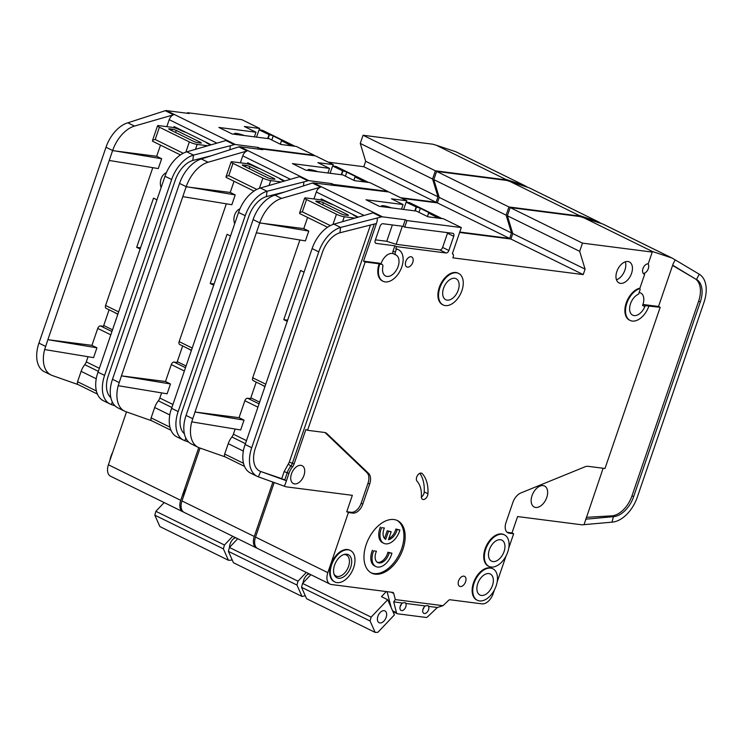 <?xml version="1.0" encoding="UTF-8"?>
<svg xmlns="http://www.w3.org/2000/svg" width="743" height="743" viewBox="0 0 743 743"><rect width="100%" height="100%" fill="white"/><g stroke="black" fill="none" stroke-linecap="round" stroke-linejoin="round"><path stroke-width="1.11" d="M308.364 170.491A8.777 1.421 -161.1 0 1 307.974 169.813A8.777 1.421 -161.1 0 1 310.045 169.59A8.777 1.421 -161.1 0 1 317.855 171.707M307.165 574.794A6.585 4.031 -63.8 0 1 309.627 574.079M303.06 582.911A8.34 5.099 -63.8 0 1 303.655 580.181A8.34 5.099 -63.8 0 1 307.686 574.367A8.34 5.099 -63.8 0 1 308.782 573.661M186.205 488.541A17.553 10.736 116.2 0 0 184.505 492.479A17.553 10.736 116.2 0 0 183.475 496.51M234.677 223.773A10.532 8.164 97.3 0 1 234.63 215.043A10.532 8.164 97.3 0 1 239.98 208.783M226.336 203.823L179.156 341.622A2.926 1.792 116.2 0 0 179.695 344.483L191.378 350.232M234.045 181.283L230.228 192.456L235.215 194.898L186.196 186.679A29.265 17.897 116.2 0 1 208.031 162.253L247.131 150.959A5.851 3.576 -63.8 0 0 242.757 155.844L240.379 162.81M235.215 194.898L231.844 204.734L182.797 196.626L121.434 375.856L165.494 381.512L171.299 364.572L184.283 370.961M213.659 285.173L210.223 283.482L227.061 234.305L230.488 235.995M247.308 163.841L247.688 162.726L284.755 180.958M185.416 367.655L174.066 362.073L177.001 362.454L182.657 345.941M177.28 361.655L186.001 365.946M184.375 433.726A23.414 14.312 -63.8 0 1 181.821 412.021L248.886 216.167A23.414 14.312 -63.8 0 1 266.347 196.626L267.043 191.267A29.265 17.897 116.2 0 0 245.209 215.693L178.153 411.548A29.265 17.897 116.2 0 0 183.605 440.172L176.955 436.903A29.265 17.897 -63.8 0 1 170.546 411.446L238.559 212.424A29.265 17.897 -63.8 0 1 260.394 187.998L299.494 176.695L307.797 180.781A5.851 3.576 116.2 0 1 308.977 180.679L239.989 146.761A5.851 3.576 116.2 0 0 238.819 146.873L247.131 150.959M174.066 362.073A2.926 1.792 116.2 0 0 171.299 364.572M169.794 414.928L154.683 407.508A14.043 8.591 -63.8 0 1 158.324 400.821A5.851 3.576 116.2 0 0 159.838 398.044L161.602 392.889M151.73 420.779L125.799 411.668A29.265 17.897 116.2 0 1 124.592 411.158A29.265 17.897 116.2 0 1 118.183 385.701L167.119 393.799L170.481 383.964L165.494 381.512M230.228 192.456L186.159 186.79L182.797 196.626M238.819 146.873L201.381 158.983A29.265 17.897 116.2 0 0 179.546 183.41L112.49 379.274A29.265 17.897 116.2 0 0 117.942 407.888L124.592 411.158M118.202 385.71L121.434 375.856L170.481 383.964M191.304 350.445L188.174 348.653M151.553 420.687L151.795 420.798A2.926 1.792 -63.8 0 1 151.674 420.752A2.926 1.792 -63.8 0 1 151.126 417.882L154.683 407.508M272.895 482.077L254.273 536.483L181.961 500.94L200.062 448.075M183.605 440.172A29.265 17.897 116.2 0 0 184.812 440.673L185.889 438.203M210.223 283.482L214.068 283.975M181.961 500.94A11.702 7.161 116.2 0 0 184.143 512.382L256.446 547.935A11.702 7.161 116.2 0 0 257.097 548.195M260.895 149.445L261.099 148.869L315.441 155.854L333.31 164.64L317.893 162.652L329.53 168.373L292.436 163.609L305.735 170.147L342.82 174.911L354.457 180.633L369.884 182.611L387.753 191.397L333.403 184.422L333.059 185.434M437.348 202.885L439.215 197.415L433.819 179.611L506.122 215.164L511.528 232.968L509.661 238.429L437.348 202.885L401.833 198.316M433.819 179.611L436.624 171.41L508.927 206.963L578.704 215.925L577.042 215.108L578.871 215.34L509.893 181.431L529.239 187.849A5.851 3.576 -63.8 0 1 529.518 187.97A5.851 3.576 -63.8 0 1 529.666 188.044L537.978 192.131M509.893 181.431L506.392 180.373L436.624 171.41M254.273 536.483A11.702 7.161 116.2 0 0 256.446 547.935M506.122 215.164L508.927 206.963M509.661 238.429L459.778 232.03M188.676 442.076L184.812 440.673M303.432 185.666L303.924 181.905L307.797 180.781M260.394 187.998L267.043 191.267L303.924 181.905M284.485 192.019L266.347 196.626M331.202 185.193L331.74 183.605L308.977 180.679M331.74 183.605L333.403 184.422M239.989 146.761L262.762 149.687L261.099 148.869M332.836 166.042L333.31 164.64M327.942 172.998L329.53 168.373M601.282 223.513L598.654 221.962A5.851 3.576 116.2 0 0 598.505 221.878A5.851 3.576 116.2 0 0 598.226 221.767L529.239 187.849M578.871 215.34L598.226 221.767M511.528 232.968L439.215 197.415M253.995 191.09L226.039 177.345L226.188 176.314L228.77 175.664L256.79 189.437M228.389 551.343L233.441 562.73L302.011 596.443L296.959 585.047L228.389 551.343L229.429 547.461L297.999 581.175L296.959 585.047M368.556 182.444L336.523 166.692A8.777 5.368 116.2 0 0 335.464 166.376L332.585 166.014L330.096 173.277M332.585 166.014L342.932 170.964A2.926 0.474 -161.1 0 1 346.767 172.181L355.228 176.342A2.926 0.474 -161.1 0 1 356.083 177.02A2.926 0.474 -161.1 0 1 355.395 177.094L364.999 181.942L367.878 182.314A8.777 5.368 -63.8 0 1 368.407 182.425M245.422 166.813L245.924 165.327L242.989 164.955A2.926 0.474 18.9 0 0 242.302 165.03A2.926 0.474 18.9 0 0 243.23 165.735L267.331 177.586A2.926 0.474 18.9 0 0 271.251 178.849L274.186 179.221A2.926 0.474 -161.1 0 0 274.873 179.147A2.926 0.474 -161.1 0 0 273.944 178.441L249.843 166.59L249.137 168.642M305.289 595.775L302.011 596.443M297.999 581.175L306.292 572.444M237.723 538.731L229.429 547.461M279.164 178.209A11.702 1.895 -161.1 0 0 282.684 180.465L283.092 180.67A5.851 0.947 -161.1 0 1 284.021 181.171M269.05 185.499L270.721 180.586A5.851 0.947 -161.1 0 1 262.901 178.079L232.977 163.367A5.851 0.947 -161.1 0 1 231.11 161.946A5.851 0.947 -161.1 0 1 232.494 161.798L245.348 163.441A5.851 0.947 -161.1 0 1 253.177 165.958L253.586 166.163A11.702 1.895 -161.1 0 0 260.022 168.8M355.228 176.342L353.863 180.335M345.393 176.175L346.767 172.181M245.924 165.327A2.926 0.474 -161.1 0 1 249.843 166.59M270.721 180.586L281.318 181.951M342.56 170.909L341.26 174.707M355.024 177.038L353.891 180.354M234.816 134.325A8.777 1.421 -161.1 0 1 234.416 133.647A8.777 1.421 -161.1 0 1 236.488 133.424A8.777 1.421 -161.1 0 1 244.298 135.542M233.608 538.629A6.585 4.031 -63.8 0 1 236.07 537.913M229.466 547.424A8.34 5.099 -63.8 0 1 230.098 544.015A8.34 5.099 -63.8 0 1 234.129 538.201A8.34 5.099 -63.8 0 1 235.225 537.505M112.648 452.376A17.553 10.736 116.2 0 0 110.958 456.323A17.553 10.736 116.2 0 0 109.918 460.344M161.12 187.607A10.532 8.164 97.3 0 1 161.073 178.877A10.532 8.164 97.3 0 1 166.423 172.617M152.779 167.667L105.599 305.457A2.926 1.792 116.2 0 0 106.147 308.326L117.821 314.066M160.497 145.126L156.671 156.29L161.658 158.742L112.648 150.523A29.265 17.897 116.2 0 1 134.474 126.087L173.574 114.793A5.851 3.576 -63.8 0 0 169.209 119.679L166.822 126.644M161.658 158.742L158.287 168.577L109.24 160.46L47.877 339.69L91.937 345.346L97.742 328.406L110.726 334.796M140.102 249.007L136.675 247.317L153.504 198.14L156.94 199.83M173.751 127.675L174.131 126.57L211.198 144.792M111.859 331.489L100.509 325.917L103.453 326.288L109.1 309.775M103.723 325.49L112.444 329.781M110.818 397.57A23.414 14.312 -63.8 0 1 108.274 375.865L175.329 180.001A23.414 14.312 -63.8 0 1 192.79 160.46L193.486 155.101A29.265 17.897 116.2 0 0 171.652 179.527L104.596 375.391A29.265 17.897 116.2 0 0 110.048 404.006L103.398 400.737A29.265 17.897 -63.8 0 1 96.989 375.28L165.002 176.258A29.265 17.897 -63.8 0 1 186.837 151.832L225.937 140.538L234.249 144.625A5.851 3.576 116.2 0 1 235.42 144.513L166.441 110.596A5.851 3.576 116.2 0 0 165.262 110.707L173.574 114.793M100.509 325.917A2.926 1.792 116.2 0 0 97.742 328.406M96.237 378.772L81.126 371.342A14.043 8.591 -63.8 0 1 84.767 364.664A5.851 3.576 116.2 0 0 86.281 361.878L88.045 356.724M78.173 384.614L52.242 375.503A29.265 17.897 116.2 0 1 51.035 374.992A29.265 17.897 116.2 0 1 44.636 349.544L93.562 357.634L96.924 347.798L91.937 345.346M156.671 156.29L112.602 150.625L109.24 160.46M165.262 110.707L127.824 122.818A29.265 17.897 116.2 0 0 105.998 147.253L38.933 343.108A29.265 17.897 116.2 0 0 44.385 371.732L51.035 374.992M44.645 349.544L47.877 339.69L96.924 347.798M117.747 314.28L114.617 312.487M78.006 384.521L78.238 384.633A2.926 1.792 -63.8 0 1 78.117 384.586A2.926 1.792 -63.8 0 1 77.569 381.726L81.126 371.342M198.762 447.602L180.716 500.327L108.404 464.774L126.505 411.91M110.048 404.006A29.265 17.897 116.2 0 0 111.255 404.517L112.342 402.037M136.675 247.317L140.511 247.818M108.404 464.774A11.702 7.161 116.2 0 0 110.586 476.226L182.889 511.769A11.702 7.161 116.2 0 0 183.54 512.029M187.347 113.289L187.542 112.704L241.884 119.688L259.753 128.474L244.336 126.496L255.973 132.208L218.879 127.452L232.178 133.991L269.272 138.746L280.9 144.467L296.327 146.455L314.196 155.241L259.855 148.256L259.502 149.269M363.791 166.72L365.667 161.259L360.262 143.445L432.565 178.998L437.971 196.802L436.104 202.272L363.791 166.72L328.276 162.16M360.262 143.445L363.067 135.254L435.379 170.797L505.147 179.76L503.485 178.942L505.314 179.184L436.336 145.266L455.682 151.693A5.851 3.576 -63.8 0 1 455.961 151.804A5.851 3.576 -63.8 0 1 456.109 151.878L464.421 155.965M436.336 145.266L432.835 144.216L363.067 135.254M180.716 500.327A11.702 7.161 116.2 0 0 182.889 511.769M432.565 178.998L435.379 170.797M436.104 202.272L400.579 197.703M115.128 405.91L111.255 404.517M229.875 149.51L230.367 145.739L234.249 144.625M186.837 151.832L193.486 155.101L230.367 145.739M210.928 155.854L192.79 160.46M257.645 149.027L258.192 147.439L235.42 144.513M258.192 147.439L259.855 148.256M166.441 110.596L189.205 113.521L187.542 112.704M259.279 129.876L259.753 128.474M254.385 136.842L255.973 132.208M527.734 187.347L525.097 185.796A5.851 3.576 116.2 0 0 524.948 185.722A5.851 3.576 116.2 0 0 524.669 185.601L455.682 151.693M505.314 179.184L524.669 185.601M437.971 196.802L365.667 161.259M180.438 154.925L152.482 141.189L152.631 140.148L155.213 139.498L183.233 153.272M154.832 515.178L159.884 526.564L228.454 560.278L223.402 548.891L154.832 515.178L155.872 511.305L224.442 545.009L223.402 548.891M294.999 146.278L262.976 130.536A8.777 5.368 116.2 0 0 261.907 130.22L259.028 129.849L256.539 137.111M259.028 129.849L269.375 134.799A2.926 0.474 -161.1 0 1 273.21 136.015L281.671 140.176A2.926 0.474 -161.1 0 1 282.535 140.854A2.926 0.474 -161.1 0 1 281.838 140.929L291.442 145.786L294.321 146.148A8.777 5.368 -63.8 0 1 294.85 146.26M171.865 130.657L172.367 129.171L169.432 128.79A2.926 0.474 18.9 0 0 168.745 128.864A2.926 0.474 18.9 0 0 169.673 129.579L193.774 141.43A2.926 0.474 18.9 0 0 197.694 142.684L200.629 143.065A2.926 0.474 -161.1 0 0 201.316 142.99A2.926 0.474 -161.1 0 0 200.387 142.275L176.286 130.424L175.58 132.477M231.955 559.377L231.184 560.194L228.454 560.278M224.442 545.009L232.745 536.279M164.175 502.565L155.872 511.305M205.607 142.043A11.702 1.895 -161.1 0 0 209.127 144.3L209.535 144.504A5.851 0.947 -161.1 0 1 210.464 145.006M195.493 149.334L197.174 144.43A5.851 0.947 -161.1 0 1 189.344 141.913L159.42 127.202A5.851 0.947 -161.1 0 1 157.553 125.781A5.851 0.947 -161.1 0 1 158.937 125.632L171.791 127.285A5.851 0.947 -161.1 0 1 179.62 129.793L180.038 129.997A11.702 1.895 -161.1 0 0 186.474 132.635M281.671 140.176L280.306 144.179M271.836 140.009L273.21 136.015M172.367 129.171A2.926 0.474 -161.1 0 1 176.286 130.424M197.174 144.43L207.761 145.786M269.003 134.752L267.703 138.551M281.476 140.882L280.334 144.188M424.123 607.059A4.393 2.684 -63.8 0 1 423.974 607.533A4.393 2.684 -63.8 0 1 422.897 609.548M391.199 592.199L393.725 593.443L395.295 599.573L442.995 605.694L437.348 607.486L428.572 606.362C428.655 605.545 427.55 605.406 425.265 605.935A4.393 2.684 116.2 0 0 423.036 609.074A4.393 2.684 116.2 0 0 423.854 613.365A4.393 2.684 116.2 0 0 428.544 609.78A4.393 2.684 116.2 0 0 428.572 606.362L428.284 605.759M401.35 604.133A4.393 2.684 -63.8 0 1 401.211 604.607A4.393 2.684 -63.8 0 1 400.124 606.622M425.265 605.935L405.799 603.437C405.882 602.619 404.786 602.48 402.492 603.01A4.393 2.684 116.2 0 0 400.273 606.149A4.393 2.684 116.2 0 0 401.09 610.44A4.393 2.684 116.2 0 0 405.78 606.855A4.393 2.684 116.2 0 0 405.799 603.437L405.52 602.842M504.06 551.585A11.702 7.161 -63.8 0 1 491.55 561.151A11.702 7.161 -63.8 0 1 489.368 549.699A11.702 7.161 -63.8 0 1 501.878 540.142A11.702 7.161 -63.8 0 1 504.06 551.585M492.46 585.465A11.702 7.161 -63.8 0 1 479.95 595.022A11.702 7.161 -63.8 0 1 477.768 583.58A11.702 7.161 -63.8 0 1 490.278 574.014A11.702 7.161 -63.8 0 1 492.46 585.465M373.664 550.869L376.441 551.232L373.664 550.869A14.628 8.944 116.2 0 0 373.153 552.235A14.628 8.944 116.2 0 0 375.874 566.538A14.628 8.944 116.2 0 0 391.515 554.594A14.628 8.944 116.2 0 0 391.933 553.219L387.911 552.244A10.244 6.26 -63.8 0 1 387.512 553.619A10.244 6.26 -63.8 0 1 377.221 562.237M376.441 551.232A10.244 6.26 116.2 0 0 375.902 552.588A10.244 6.26 116.2 0 0 377.815 562.6A10.244 6.26 116.2 0 0 388.756 554.232A10.244 6.26 116.2 0 0 389.156 552.857L391.933 553.219M372.419 550.257A14.628 8.944 116.2 0 0 371.909 551.622A14.628 8.944 116.2 0 0 374.63 565.925L375.874 566.538M381.614 527.651L384.391 528.004L381.614 527.651A14.628 8.944 116.2 0 0 381.103 529.007A14.628 8.944 116.2 0 0 383.825 543.319A14.628 8.944 116.2 0 0 399.465 531.366A14.628 8.944 116.2 0 0 399.883 529.991L395.861 529.025A10.244 6.26 -63.8 0 1 388.858 538.554M380.37 527.038A14.628 8.944 116.2 0 0 379.859 528.394A14.628 8.944 116.2 0 0 382.58 542.706L383.825 543.319M384.391 528.004A10.244 6.26 116.2 0 0 383.852 529.36A10.244 6.26 116.2 0 0 385.71 539.353L388.44 531.375L391.189 531.728L388.459 539.706A10.244 6.26 116.2 0 0 397.106 529.638L399.883 529.991M350.715 567.262A12.872 7.876 -63.8 0 1 342.458 577.497A12.872 7.876 -63.8 0 1 334.396 575.017A12.872 7.876 -63.8 0 1 334.554 565.182A12.872 7.876 -63.8 0 1 344.566 554.334A12.872 7.876 -63.8 0 1 350.715 567.262M343.73 554.575A11.702 7.161 -63.8 0 1 346.359 555.012A11.702 7.161 -63.8 0 1 348.541 566.454A11.702 7.161 -63.8 0 1 336.031 576.02A11.702 7.161 -63.8 0 1 334.081 574.2M458.245 290.141A11.702 7.161 -63.8 0 1 445.735 299.708A11.702 7.161 -63.8 0 1 443.552 288.256A11.702 7.161 -63.8 0 1 456.063 278.699A11.702 7.161 -63.8 0 1 458.245 290.141M391.412 207.873A8.777 1.421 18.9 0 0 383.602 205.755A8.777 1.421 18.9 0 0 381.531 205.969A8.777 1.421 18.9 0 0 381.921 206.647M386.165 617.34A6.585 4.031 -63.8 0 1 379.125 622.718A6.585 4.031 -63.8 0 1 377.899 616.281A6.585 4.031 -63.8 0 1 384.939 610.904A6.585 4.031 -63.8 0 1 386.165 617.34M382.134 264.452L379.849 263.328A2.926 1.792 116.2 0 0 379.497 263.226L381.781 264.35A2.926 1.792 116.2 0 1 382.134 264.452A2.926 1.792 116.2 0 1 382.831 266.765A11.702 7.161 116.2 0 0 385.608 276.006A11.702 7.161 116.2 0 0 398.118 266.449A11.702 7.161 116.2 0 0 395.945 254.998A2.926 1.792 116.2 0 0 395.908 254.988A11.702 7.161 116.2 0 0 395.908 254.988A2.926 1.792 116.2 0 1 395.36 252.118L393.075 250.995A2.926 1.792 116.2 0 0 393.614 253.855A11.702 7.161 116.2 0 0 381.15 263.44A11.702 7.161 116.2 0 0 381.001 263.895M585.698 519.199L613.402 516.673L612.018 522.153A29.265 17.897 116.2 0 0 637.318 497.113L703.965 302.447A29.265 17.897 116.2 0 0 699.247 274.213L675.201 259.883L673.149 263.765L658.521 306.478L643.624 304.565A1.17 0.715 116.2 0 0 642.546 305.466A11.702 7.161 116.2 0 0 642.918 304.481A11.702 7.161 116.2 0 0 640.735 293.03A11.702 7.161 116.2 0 0 639.119 292.584M648.88 306.07L645.908 305.689A1.17 0.715 116.2 0 0 644.831 306.59A11.702 7.161 -63.8 0 1 632.692 315.162A11.702 7.161 -63.8 0 1 630.519 303.711A11.702 7.161 -63.8 0 1 638.571 294.172L640.029 289.909A1.17 0.715 116.2 0 0 639.398 288.758A17.553 10.736 116.2 0 0 626.479 304.398A17.553 10.736 116.2 0 0 630.11 320.419A17.553 10.736 116.2 0 0 648.88 306.07L660.183 307.296L604.997 468.489L588.112 466.325A11.702 7.161 116.2 0 0 584.992 466.808L520.824 492.971A11.702 7.161 116.2 0 0 512.865 502.472L506.002 522.515A10.532 6.446 116.2 0 0 507.961 532.824A10.532 6.446 116.2 0 0 509.243 533.205L513.645 533.771L511.983 532.954L507.58 532.387A10.532 6.446 -63.8 0 1 507.172 532.313M532.053 495.6A11.702 7.161 116.2 0 0 534.236 507.042A11.702 7.161 116.2 0 0 546.746 497.485A11.702 7.161 116.2 0 0 544.563 486.033A11.702 7.161 116.2 0 0 532.053 495.6M458.645 273.443L458.022 273.136A17.553 10.736 116.2 0 0 439.262 287.476A17.553 10.736 116.2 0 0 442.531 304.649L443.153 304.955A17.553 10.736 116.2 0 0 461.914 290.615A17.553 10.736 116.2 0 0 458.645 273.443A17.553 10.736 116.2 0 0 439.884 287.782A17.553 10.736 116.2 0 0 443.153 304.955M458.598 580.887A5.563 3.399 116.2 0 0 459.638 586.329A5.563 3.399 116.2 0 0 465.582 581.788A5.563 3.399 116.2 0 0 464.542 576.345A5.563 3.399 116.2 0 0 458.598 580.887M350.38 550.47L349.758 550.164A17.553 10.736 116.2 0 0 330.997 564.504A17.553 10.736 116.2 0 0 334.266 581.676L334.889 581.983A17.553 10.736 116.2 0 0 353.649 567.633A17.553 10.736 116.2 0 0 350.38 550.47A17.553 10.736 116.2 0 0 331.619 564.81A17.553 10.736 116.2 0 0 334.889 581.983M366.215 544.498A29.265 17.897 116.2 0 0 371.667 573.113A29.265 17.897 116.2 0 0 402.938 549.216A29.265 17.897 116.2 0 0 397.486 520.592A29.265 17.897 116.2 0 0 366.215 544.498M396.855 520.304A29.265 17.897 -63.8 0 1 401.694 548.603A29.265 17.897 -63.8 0 1 371.054 572.788M616.857 271.501A11.702 7.161 116.2 0 0 619.04 282.944A11.702 7.161 116.2 0 0 631.55 273.387A11.702 7.161 116.2 0 0 629.367 261.935A11.702 7.161 116.2 0 0 616.857 271.501M625.3 261.824A11.702 7.161 -63.8 0 1 624.9 270.118A11.702 7.161 -63.8 0 1 616.458 279.795M492.86 568.766L492.237 568.46A17.553 10.736 116.2 0 0 473.477 582.8A17.553 10.736 116.2 0 0 476.746 599.972L477.368 600.279A17.553 10.736 116.2 0 0 496.129 585.939A17.553 10.736 116.2 0 0 492.86 568.766A17.553 10.736 116.2 0 0 474.099 583.106A17.553 10.736 116.2 0 0 477.368 600.279M405.789 261.508A5.563 3.399 116.2 0 0 406.83 266.941A5.563 3.399 116.2 0 0 412.774 262.4A5.563 3.399 116.2 0 0 411.733 256.967A5.563 3.399 116.2 0 0 405.789 261.508M427.596 495.525A4.681 2.861 116.2 0 0 427.949 493.789A38.627 23.618 116.2 0 0 422.247 473.644A4.681 2.861 116.2 0 0 421.718 473.245A4.681 2.861 116.2 0 0 417.334 475.715A4.681 2.861 116.2 0 0 417.055 481.25A29.265 17.897 -63.8 0 1 421.374 496.51A4.681 2.861 116.2 0 0 422.6 499.352A4.681 2.861 116.2 0 0 427.596 495.525M419.767 473.328A38.627 23.618 -63.8 0 1 424.207 491.95A4.681 2.861 -63.8 0 1 423.863 493.686A4.681 2.861 -63.8 0 1 421.374 497.113M504.46 534.886L503.838 534.579A17.553 10.736 116.2 0 0 485.077 548.919A17.553 10.736 116.2 0 0 488.346 566.092L488.968 566.398A17.553 10.736 116.2 0 0 507.729 552.058A17.553 10.736 116.2 0 0 504.46 534.886A17.553 10.736 116.2 0 0 485.699 549.226A17.553 10.736 116.2 0 0 488.968 566.398M643.262 273.415A5.563 3.399 116.2 0 0 648.286 268.66A5.563 3.399 116.2 0 0 647.989 263.821M459.629 232.457L510.905 239.042L583.218 274.594L585.085 269.133L579.679 251.32L582.484 243.128L652.252 252.091L648.23 263.839A5.563 3.399 116.2 0 0 642.964 268.576A5.563 3.399 116.2 0 0 644.005 274.018A5.563 3.399 116.2 0 0 644.683 274.213L643.429 273.6M274.195 482.541L255.518 537.096L327.821 572.649L348.402 512.54L352.814 513.107A10.532 6.446 116.2 0 0 362.788 504.125L369.652 484.074A11.702 7.161 116.2 0 0 368.593 473.412L326.994 433.671A11.702 7.161 116.2 0 0 325.871 432.881A11.702 7.161 116.2 0 0 324.45 432.454L307.565 430.29L365.184 261.991L379.134 263.784A17.553 10.736 116.2 0 0 382.404 280.956L383.026 281.263A17.553 10.736 116.2 0 0 401.796 266.923A17.553 10.736 116.2 0 0 398.527 249.75A17.553 10.736 116.2 0 0 396.39 249.109L395.36 252.118M379.134 263.784L379.757 264.09A17.553 10.736 116.2 0 0 383.026 281.263M291.479 473.83A9.947 6.083 116.2 0 0 293.336 483.554A9.947 6.083 116.2 0 0 303.961 475.427A9.947 6.083 116.2 0 0 302.113 465.694A9.947 6.083 116.2 0 0 291.479 473.83M257.84 407.118L244.856 400.737L239.051 417.677L194.991 412.012L256.354 232.791L305.401 240.899L308.772 231.064L303.785 228.612L307.602 217.448M313.936 198.966L316.314 192A5.851 3.576 116.2 0 1 320.688 187.115L281.588 198.418A29.265 17.897 -63.8 0 0 259.753 222.844L308.772 231.064M253.614 380.75A2.926 1.792 -63.8 0 1 253.252 380.648A2.926 1.792 -63.8 0 1 252.713 377.788L299.884 239.989M304.045 272.152L300.618 270.471L283.78 319.648L287.207 321.329M358.312 217.123L321.245 198.892L320.865 200.006M259.558 402.102L250.837 397.821M244.856 400.737A2.926 1.792 -63.8 0 1 247.623 398.239L250.558 398.619L256.214 382.106M398.527 249.75L397.895 249.444A17.553 10.736 116.2 0 0 395.768 248.803L396.511 246.62L446.088 252.991A2.926 1.792 116.2 0 0 448.856 250.493L453.722 236.283A2.926 1.792 116.2 0 0 453.174 233.423A2.926 1.792 116.2 0 0 452.821 233.321L404.721 227.135L406.96 220.578L461.31 227.562L443.441 218.776L428.014 216.798L416.377 211.077L379.292 206.313L365.993 199.774L403.087 204.539L391.45 198.818L406.867 200.796L388.998 192.01L313.546 182.927L382.534 216.845A5.851 3.576 116.2 0 0 381.354 216.947L373.042 212.86L333.951 224.163A29.265 17.897 116.2 0 0 312.116 248.589L244.103 447.611A29.265 17.897 116.2 0 0 250.512 473.068L257.162 476.337A29.265 17.897 116.2 0 0 258.369 476.839L260.709 471.489L286.408 480.749L285.358 483.879L288.906 473.495A14.043 8.591 -63.8 0 1 292.547 466.818A5.851 3.576 116.2 0 0 294.07 464.031L305.902 429.473L307.565 430.29M239.051 417.677L244.038 420.129L240.676 429.965L191.74 421.866A29.265 17.897 -63.8 0 0 198.149 447.323L191.499 444.054A29.265 17.897 116.2 0 1 186.047 415.43L253.103 219.575A29.265 17.897 116.2 0 1 274.938 195.149L312.376 183.029A5.851 3.576 116.2 0 1 313.546 182.927M235.159 429.045L233.395 434.2A5.851 3.576 -63.8 0 1 231.881 436.986L245.348 443.608M244.038 420.129L194.991 412.012L191.759 421.875M256.354 232.791L259.716 222.956L303.785 228.612M381.354 216.947L340.6 227.432A29.265 17.897 116.2 0 0 318.766 251.858L251.71 447.713A29.265 17.897 116.2 0 0 257.162 476.337M264.861 386.611L261.722 384.809M285.358 483.879L284.337 486.201L286.018 486.786A2.926 1.792 -63.8 0 0 286.259 486.841L352.349 495.33L346.74 511.723L351.151 512.289A10.532 6.446 -63.8 0 0 361.126 503.308L362.788 504.125M324.997 432.556A11.702 7.161 -63.8 0 1 325.332 432.853L366.931 472.594A11.702 7.161 -63.8 0 1 367.989 483.256L361.126 503.308M348.402 512.54L346.74 511.723M231.881 436.986A14.043 8.591 -63.8 0 0 228.24 443.664L224.683 454.047A2.926 1.792 116.2 0 0 225.231 456.908A2.926 1.792 116.2 0 0 225.352 456.964L225.11 456.843M198.149 447.323A29.265 17.897 -63.8 0 0 199.356 447.825L225.287 456.936M287.615 320.14L283.78 319.648M370.478 225.027L289.278 462.211L284.114 471.675L281.727 478.641L260.709 471.489A23.414 14.312 116.2 0 1 259.744 471.081A23.414 14.312 116.2 0 1 255.378 448.187L322.434 252.332A23.414 14.312 116.2 0 1 339.904 232.782L340.6 227.432L333.951 224.163M365.184 261.991L363.522 261.174L376.989 221.832L376.395 223.522L339.904 232.782M284.337 486.201L258.369 476.839M281.727 478.641L286.408 480.749M639.816 288.767L639.194 288.46A1.17 0.715 116.2 0 0 638.776 288.451A17.553 10.736 116.2 0 0 625.857 304.091A17.553 10.736 116.2 0 0 629.488 320.112L630.11 320.419M644.683 274.213L639.714 288.721M583.218 274.594L452.858 257.849L453.23 256.762A2.926 1.792 -63.8 0 0 452.682 253.892A2.926 1.792 -63.8 0 0 452.329 253.79L461.31 227.562M327.821 572.649A11.702 7.161 116.2 0 0 330.003 584.1A11.702 7.161 116.2 0 0 331.424 584.518L392.675 592.385A2.926 1.792 116.2 0 1 393.038 592.496A2.926 1.792 116.2 0 1 393.725 593.443M442.995 605.694L448.456 600.474A2.926 1.792 116.2 0 1 450.109 599.768L481.984 603.855A11.702 7.161 116.2 0 0 493.064 593.871L494.439 589.877M497.16 581.908L506.029 556.005M508.76 548.037L513.645 533.771M255.518 537.096A11.702 7.161 116.2 0 0 257.691 548.548L330.003 584.1M334.656 185.035L334.452 185.611M510.905 239.042L512.772 233.581L585.085 269.133M579.679 251.32L507.367 215.776L512.772 233.581M507.367 215.776L510.181 207.576L579.949 216.538L602.796 224.014L671.783 257.932A5.851 3.576 -63.8 0 1 672.062 258.044A5.851 3.576 -63.8 0 1 672.201 258.118L675.201 259.883M382.534 216.845L405.297 219.761L406.96 220.578M379.497 263.226L363.522 261.174M395.898 254.979L393.623 253.865A2.926 1.792 116.2 0 0 393.623 253.865L395.908 254.979M405.297 219.761L403.059 226.318L382.859 223.727A2.926 1.792 116.2 0 0 380.091 226.225L375.224 240.435A2.926 1.792 116.2 0 0 375.772 243.295A2.926 1.792 116.2 0 0 376.125 243.398L394.849 245.803L393.075 250.995M377.481 218.071L376.989 221.832M403.087 204.539L401.499 209.164M406.867 200.796L406.384 202.207M381.781 264.35L379.757 264.09M658.521 306.478L660.183 307.296M612.018 522.153L582.094 524.818A2.926 1.792 116.2 0 1 581.862 524.809L517.592 516.561L511.983 532.954M672.573 265.446L694.854 278.579A23.414 14.312 -63.8 0 1 698.634 301.156L700.296 301.974L633.649 496.64L631.987 495.822A23.414 14.312 -63.8 0 1 611.74 515.856L586.329 517.342M611.74 515.856L613.402 516.673A23.414 14.312 116.2 0 0 633.649 496.64M700.296 301.974A23.414 14.312 116.2 0 0 696.516 279.396L699.247 274.213M611.535 228.296L603.223 224.21A5.851 3.576 116.2 0 0 603.075 224.126A5.851 3.576 116.2 0 0 602.796 224.014M584.026 524.707L603.14 468.257M698.634 301.156L631.987 495.822M694.854 278.579L672.666 265.177M671.783 257.932L652.428 251.506L650.589 251.273L652.252 252.091M583.441 217.588L652.428 251.506M437.348 607.486L427.689 616.736A2.926 1.792 -63.8 0 1 426.036 617.442L397.542 613.783A2.926 1.792 -63.8 0 1 397.18 613.681A2.926 1.792 -63.8 0 1 396.493 612.734L393.716 601.886L395.295 599.573M402.492 603.01L393.716 601.886M387.103 591.669L391.18 607.579M395.768 248.803L396.39 249.109M394.849 245.803L396.511 246.62M392.36 224.943L386.759 241.289L375.429 239.84M447.639 232.652A2.926 1.792 -63.8 0 1 447.49 233.218L442.624 247.428A2.926 1.792 -63.8 0 1 439.856 249.927L396.158 244.308L402.344 226.234M386.759 241.289L396.158 244.308M403.059 226.318L404.721 227.135M582.484 243.128L510.181 207.576M330.347 225.603L302.327 211.82L299.745 212.479L299.596 213.51L327.552 227.256M387.688 599.722L371.138 617.136L370.098 621.009L375.15 632.404L377.881 632.321L394.422 614.907L387.688 599.722L381.456 596.657L386.286 591.567M370.098 621.009L301.528 587.295L306.58 598.691L375.15 632.404M441.964 218.591A8.777 5.368 116.2 0 0 441.435 218.479L438.556 218.108L428.952 213.25A2.926 0.474 18.9 0 0 429.64 213.176A2.926 0.474 18.9 0 0 428.785 212.507L420.315 208.337A2.926 0.474 18.9 0 0 416.489 207.121L406.142 202.17L409.012 202.542A8.777 5.368 -63.8 0 1 410.08 202.858L442.113 218.609M322.694 204.808L323.4 202.755L347.501 214.597A2.926 0.474 18.9 0 1 348.43 215.312A2.926 0.474 18.9 0 1 347.743 215.386L344.808 215.006A2.926 0.474 -161.1 0 1 340.888 213.752L316.787 201.901A2.926 0.474 -161.1 0 1 315.859 201.186A2.926 0.474 -161.1 0 1 316.546 201.121L319.481 201.492L318.97 202.978M371.138 617.136L302.568 583.422L301.528 587.295M302.568 583.422L310.871 574.692M333.579 204.957A11.702 1.895 18.9 0 1 327.143 202.328L326.734 202.124A5.851 0.947 18.9 0 0 318.905 199.607L306.051 197.954A5.851 0.947 18.9 0 0 304.667 198.102A5.851 0.947 18.9 0 0 306.534 199.533L336.449 214.235A5.851 0.947 18.9 0 0 344.278 216.752L354.866 218.117M357.578 217.327A5.851 0.947 18.9 0 0 356.649 216.835L356.231 216.631A11.702 1.895 18.9 0 1 352.721 214.374M420.315 208.337L418.95 212.34M427.42 216.501L428.785 212.507M323.4 202.755A2.926 0.474 18.9 0 0 319.481 201.492M428.581 213.204L427.448 216.519M416.117 207.074L414.817 210.873M406.142 202.17L403.653 209.442M397.106 529.638L395.861 529.025M391.189 531.728L387.187 530.762L384.558 538.461M388.44 531.375L387.187 530.762M389.156 552.857L387.911 552.244M179.156 341.622L192.14 348.012M242.757 155.844L290.485 179.304M172.822 404.424L159.838 398.044M171.503 408.279L178.153 411.548M238.559 212.424L245.209 215.693M186.196 186.679L179.546 183.41M112.49 379.274L119.14 382.543M169.952 427.141L151.126 417.882M171.791 407.443L158.324 400.821M208.031 162.253L201.381 158.983M598.356 221.813L590.341 217.875M367.878 182.314L335.464 166.376M242.989 164.955L242.803 165.513M259.391 188.323L262.901 178.079M228.77 175.664L232.977 163.367M341.631 174.763L342.932 170.964M273.693 179.165L273.944 178.441M105.599 305.457L118.583 311.846M169.209 119.679L216.928 143.139M99.265 368.268L86.281 361.878M97.946 372.122L104.596 375.391M165.002 176.258L171.652 179.527M112.648 150.523L105.998 147.253M38.933 343.108L45.583 346.377M96.395 390.976L77.569 381.726M98.234 371.286L84.767 364.664M134.474 126.087L127.824 122.818M524.799 185.648L516.784 181.71M294.321 146.148L261.907 130.22M169.432 128.79L169.246 129.347M185.834 152.157L189.344 141.913M155.213 139.498L159.42 127.202M268.074 138.597L269.375 134.799M200.136 143L200.387 142.275M644.831 306.59L642.546 305.466M427.949 493.789L424.207 491.95M364.033 215.461L316.314 192M265.697 384.168L252.713 377.788M247.623 398.239L258.973 403.82M233.395 434.2L246.379 440.59M259.753 222.844L253.103 219.575M192.697 418.699L186.047 415.43M251.71 447.713L245.06 444.444M312.116 248.589L318.766 251.858M224.683 454.047L243.509 463.307M274.938 195.149L281.588 198.418M320.688 187.115L312.376 183.029M288.906 473.495L287.244 472.678A14.043 8.591 -63.8 0 1 290.885 466L292.547 466.818M294.07 464.031L292.408 463.214A5.851 3.576 -63.8 0 1 290.885 466A2.34 0.622 -141.5 0 1 288.368 463.883M289.278 462.211L292.408 463.214L374.286 224.061M325.332 432.853L326.994 433.671M366.931 472.594L368.593 473.412M367.989 483.256L369.652 484.074M352.814 513.107L351.151 512.289M284.114 471.675L287.244 472.678L284.764 479.941M228.24 443.664L243.351 451.094M638.776 288.451L639.398 288.758M643.624 304.565L645.908 305.689M663.898 254.032L671.904 257.979M507.58 532.387L509.243 533.205M392.61 610.82L396.493 612.734M375.466 243.072L376.125 243.398M446.088 252.991L439.856 249.927M442.624 247.428L448.856 250.493M453.722 236.283L447.49 233.218M421.077 473.068L422.247 473.644M409.012 202.542L441.435 218.479M316.351 201.669L316.546 201.121M302.327 211.82L306.534 199.533M332.948 224.479L336.449 214.235M342.597 221.655L344.278 216.752M415.188 210.919L416.489 207.121M347.501 214.597L347.25 215.321M307.974 169.813L307.769 170.407M151.674 420.752L170.974 430.234M598.505 221.878L529.518 187.97M231.11 161.946L226.188 176.314M234.416 133.647L234.212 134.251M78.117 384.586L97.417 394.078M524.948 185.722L455.961 151.804M157.553 125.781L152.631 140.148M253.252 380.648L264.935 386.388M244.531 466.4L225.231 456.908M603.075 224.126L672.062 258.044M304.667 198.102L299.745 212.479M381.531 205.969L381.326 206.573M397.18 613.681L392.963 611.6"/></g></svg>
